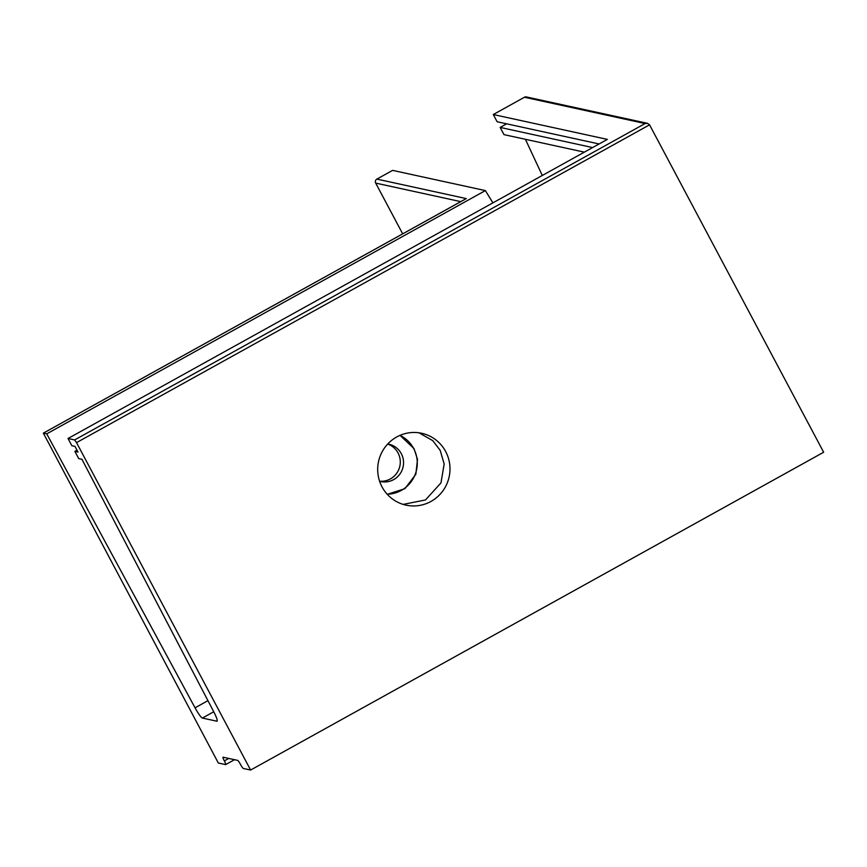 <?xml version="1.0" encoding="UTF-8"?>
<svg xmlns="http://www.w3.org/2000/svg" width="867" height="867" viewBox="0 0 867 867"><rect width="100%" height="100%" fill="white"/><g stroke="black" fill="none" stroke-linecap="round" stroke-linejoin="round"><path stroke-width="1.3" d="M387.289 494.331L404.932 488.652L415.857 474.26L417.493 459.347L414.003 448.586L400.034 435.353M387.159 494.201A30.887 30.345 102.3 0 0 413.657 448.51A30.887 30.345 102.3 0 0 399.98 435.375M379.616 481.283A19.128 18.781 102.3 0 0 401.313 453.69A19.128 18.781 102.3 0 0 387.744 443.98M387.668 444.056A19.128 18.781 -77.7 0 1 379.583 481.185M382.011 486.864A36.772 36.121 102.3 0 0 406.016 505.136A36.772 36.121 102.3 0 0 442.679 491.155A36.772 36.121 102.3 0 0 445.681 451.555A36.772 36.121 102.3 0 0 421.676 433.272A36.772 36.121 102.3 0 0 385.013 447.253A36.772 36.121 102.3 0 0 382.011 486.864M403.144 504.388L425.48 499.956L440.967 482.908L444.175 463.975L440.176 450.352L432.774 440.653L419.021 432.806M46.731 433.858L195.042 707.808A11.77 1.669 -119 0 0 202.39 718.049L216.858 721.203A11.77 1.669 -119 0 0 217.075 721.181A11.77 1.669 -119 0 0 213.813 711.905L81.953 459.315L78.724 458.61L74.887 451.393L78.008 452.065L74.996 446.397L71.863 445.714L68.027 438.496L74.616 439.937L76.534 442.625L250.617 770.048L243.367 768.465A4.411 0.629 61 0 1 240.495 764.423A4.411 0.629 -119 0 0 237.634 760.381L223.09 757.205A4.411 0.629 -119 0 0 223.003 757.216A4.411 0.629 -119 0 0 224.336 760.901A4.411 0.629 61 0 1 225.669 764.586A4.411 0.629 61 0 1 225.583 764.596L218.332 763.014L43.35 433.142L46.731 433.858L485.368 190.588L392.599 170.376L376.863 179.101A2.937 2.894 -77.7 0 0 375.682 183.089L402.678 233.852M250.617 770.048L823.65 452.238L649.556 124.826L647.454 123.32L645.102 123.547L524.448 97.245A2.937 2.894 -77.7 0 1 526.442 96.952L647.454 123.32M68.027 438.496L607.355 139.392L493.29 114.531L524.448 97.245M74.887 451.393L77.011 450.211M492.879 202.878L485.368 190.588M43.404 433.132L465.59 198.987M599.097 143.965L497.127 121.748L493.29 114.531M592.605 147.563L500.151 127.416L506.631 123.818M584.347 152.148L503.987 134.634L500.151 127.416M542.287 175.47L525.413 139.305M224.336 760.901L228.769 758.452M76.534 442.625L649.556 124.826M74.616 439.937L645.102 123.547M202.39 718.049L213.737 711.764M195.042 707.808L207.939 700.655M466.305 198.597L376.863 179.101M460.767 201.632L375.682 183.089M225.669 764.586L234.491 759.698M43.35 433.142L465.926 198.771"/></g></svg>
